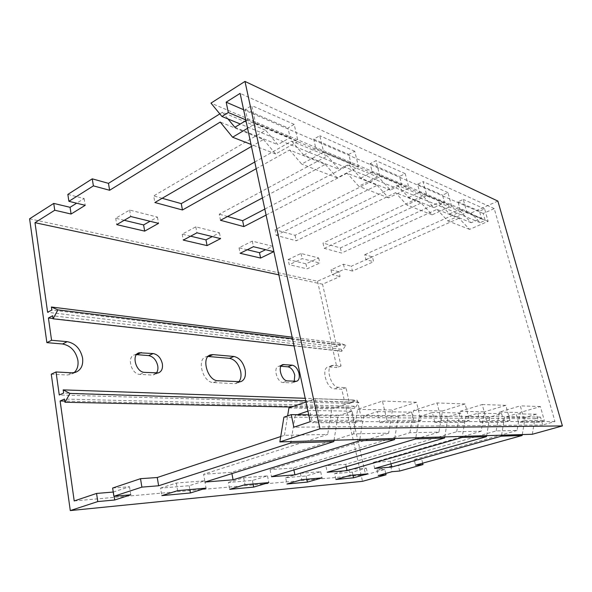 <?xml version="1.0" encoding="UTF-8"?>
<svg xmlns="http://www.w3.org/2000/svg" width="592" height="592" viewBox="0 0 592 592"><rect width="100%" height="100%" fill="white"/><g stroke="black" fill="none" stroke-linecap="round" stroke-linejoin="round"><path stroke-width="0.44" stroke-dasharray="2.96 2.22" d="M497.872 201.095L470.921 213.068L210.974 103.119M532.312 434.262L534.931 418.677L540.496 417.079L542.716 424.975L554.956 421.526L494.239 208.621L483.22 213.468L485.181 220.446L480.134 222.644L470.921 213.068M283.894 417.19L534.931 418.677M480.134 222.644L240.293 124.017M483.22 213.468L243.615 109.727M245.776 119.858L485.181 220.446M494.239 208.621L240.123 93.373M554.956 421.526L310.193 421.711M542.716 424.975L293.861 427.195M540.496 417.079L308.721 414.807M136.508 354.623L134.554 354.852C126.422 356.702 131.276 374.425 139.941 374.381L151.9 375.062L153.742 374.862L156.347 373.071M280.934 366.263L278.595 366.27C272.853 367.41 277.071 382.624 283.131 382.528L292.315 382.891L294.231 381.3M208.066 356.48L206.216 356.724C196.27 358.833 202.849 382.721 213.394 382.55L234.402 383.638L236.252 383.438L238.754 381.884M51.267 374.188L66.985 375.002L70.603 374.573L74.067 372.686M372.435 256.824L351.293 266.222L352.432 271.047L373.626 261.716L372.435 256.824L364.739 254.686L365.93 259.629L373.626 261.716M422.666 463.166L421.659 459.044L398.386 465.593L399.674 471.025M74.207 500.95L365.649 474.806L350.42 407.488L64.78 401.095M29.6 218.796L317.512 281.23L338.927 271.713L340.037 276.501L322.544 284.204L336.67 346.675L340.37 345.24L339.897 343.153L345.824 345.291L341.747 351.293L341.273 349.199L337.558 350.619L341.036 365.982L332.238 365.434C325.067 366.751 330.928 387.479 338.461 387.294L345.95 387.701L349.502 403.411L59.274 394.99M337.558 350.619L53.021 318.503M317.512 281.23L336.907 367.514L328.079 366.988C320.879 368.32 326.703 388.988 334.265 388.789L341.776 389.173L362.496 481.326M385.732 473.445L384.8 469.412L365.649 474.806M345.95 387.701L341.776 389.173M349.502 403.411L353.306 402.123L352.817 399.963L358.907 402.427L354.726 408.376L354.238 406.208L350.42 407.488M341.036 365.982L336.907 367.514M247.256 249.757L239.013 247.782L252.266 241.129L272.586 246.279L265.616 249.691M460.694 211.647L438.694 202.464L340.385 247.907L323.01 243.068L324.224 248.344L341.584 253.043L436.992 209.368L459.052 218.248L469.597 229.378L488.126 221.349L484.611 208.887L479.476 211.166L481.459 218.248L471.262 222.71L460.694 211.647L364.739 254.686M338.927 271.713L330.995 269.819L343.441 264.232L351.293 266.222M67.843 194.405L84.131 198.535L76.627 203.211M219.824 113.886L222.451 112.243L265.593 130.247L153.683 195.937L154.867 202.516M162.141 198.29L153.683 195.937M254.767 162.008L291.671 141.125L327.324 155.999L219.277 214.193L220.483 220.276M227.565 216.502L219.277 214.193M264.816 209.094L349.058 165.064L379.006 177.563L275.036 229.718L276.249 235.364L296.281 240.781L395.597 192.696L421.178 202.997L432.153 214.815L451.585 205.964L447.952 192.615L442.564 195.131L444.614 202.723L433.921 207.637L422.925 195.885L323.01 243.068M422.925 195.885L397.402 185.237L295.06 235.29L275.036 229.718M288.126 259.548L300.98 253.472L318.644 257.949L305.953 263.817L288.126 259.548L289.244 264.705L307.07 268.842L319.798 263.018L302.135 258.674L289.244 264.705M124.239 220.291L115.692 218.241L129.626 210.056L157.428 217.101L150.057 221.275M190.617 236.193L182.188 234.173L195.819 226.832L219.44 232.811L212.254 236.571M336.67 346.675L47.612 312.28M322.544 284.204L278.854 274.858M285.655 477.677L300.425 473.289L320.686 471.698L306.131 475.975L285.655 477.677L286.935 484.004M522.285 434.565L525.163 417.456L536.396 414.2L538.646 422.214L544.344 420.594L540.385 406.549L520.087 412.52L517.068 430.48L496.2 430.917L390.343 461.227L373.286 462.419L374.662 468.435M517.068 430.48L414.156 459.562L415.51 465.157M421.659 459.044L414.156 459.562M384.8 469.412L377 470.063L390.698 466.193L398.386 465.593M112.635 488.045L129.507 486.72L113.242 492.048M280.734 436.548L284.456 435.32L327.679 434.417L203.618 474.273L205.017 482.051M394.709 438.435L398.364 416.368L411.64 412.15L414.163 422.51L420.934 420.416L416.465 402.249L392.489 410.012L388.663 433.152L353.565 433.877L231.672 472.312L203.618 474.273M388.663 433.152L270.07 469.634L271.484 476.715M444.718 436.918L448.07 416.798L460.613 412.957L463.048 422.392L469.434 420.49L465.127 403.936L442.476 410.996L438.961 432.108L409.901 432.708L293.506 467.998L270.07 469.634M438.961 432.108L325.829 465.734L327.228 472.246M486.639 435.645L489.739 417.153L501.594 413.63L503.94 422.296L509.964 420.549L505.827 405.35L484.411 411.817L481.163 431.228L456.698 431.738L345.698 464.35L325.829 465.734M481.163 431.228L373.286 462.419M334.628 473.6L348.858 469.486L366.307 468.109L352.292 472.127L334.628 473.6L335.901 479.461M160.573 488.104L176.335 483.042L204.736 480.808L189.151 485.721L160.573 488.104L161.823 495.622M228.401 482.45L243.689 477.751L267.51 475.879L252.429 480.452L228.401 482.45L229.681 489.325M334.014 440.27L338.032 415.85L295.223 415.48L290.953 441.573M338.032 415.85L352.085 411.174L354.682 422.651L361.86 420.327L357.257 400.192L331.883 408.82L327.679 434.417M231.672 472.312L231.916 473.6M353.565 433.877L357.612 409.324L382.417 401.065L386.968 420.364L379.96 422.592L377.385 411.588L363.651 416.072L359.788 439.493M398.364 416.368L363.651 416.072M293.506 467.998L293.913 469.959M409.901 432.708L413.593 410.426L437.022 402.96L441.432 420.446L434.824 422.459L432.33 412.491L419.358 416.546L415.828 437.791M448.07 416.798L419.358 416.546M345.698 464.35L346.216 466.703M456.698 431.738L460.102 411.336L482.243 404.528L486.483 420.512L480.245 422.355L477.848 413.238L465.586 416.946L462.345 436.385M489.739 417.153L465.586 416.946M390.343 461.227L390.949 463.81M496.2 430.917L499.352 412.113L520.309 405.853L524.371 420.564L518.481 422.266L516.172 413.867L504.576 417.279L501.565 435.194M525.163 417.456L504.576 417.279M305.983 401.961L315.151 398.727L319.806 420.268L312.376 422.747L309.749 410.478L307.929 411.1M297.495 414.703L295.223 415.48M284.456 435.32L287.631 415.895M324.224 248.344L421.178 202.997M276.249 235.364L377.148 185.266L347.127 173.175L266.097 215.081M262.434 197.92L325.334 164.398L289.599 150.005L256.195 168.705M251.452 146.453L263.462 139.483L220.224 122.063M352.432 271.047L344.588 269.116L332.112 274.658L340.037 276.501M365.93 259.629L459.052 218.248M397.402 185.237L408.665 197.447L433.921 207.637M295.06 235.29L296.281 240.781M408.665 197.447L419.669 192.208L417.582 184.275L423.125 181.603L426.825 195.545L406.83 204.973L395.597 192.696M377.148 185.266L388.559 197.869L408.946 188.019L405.202 173.648L399.548 176.446L401.657 184.615L390.439 190.091L379.006 177.563M349.058 165.064L360.75 178.103L390.439 190.091M360.75 178.103L372.287 172.235L370.148 163.673L375.972 160.669L379.768 175.743L358.782 186.288L347.127 173.175M325.334 164.398L337.159 177.881L358.552 166.811L354.719 151.241L348.784 154.394L350.945 163.237L339.179 169.393L327.324 155.999M291.671 141.125L303.763 155.104L339.179 169.393M303.763 155.104L315.862 148.451L313.686 139.142L319.791 135.738L323.661 152.129L301.661 164.08L289.599 150.005M263.462 139.483L275.665 153.972L298.072 141.362L294.187 124.379L287.971 127.976L290.154 137.618L277.833 144.633L265.593 130.247M222.451 112.243L227.994 118.955M234.869 127.295L277.833 144.633M245.932 120.605L247.515 119.651L245.332 109.453L251.726 105.531L255.611 123.484L247.574 128.286M438.694 202.464L449.513 213.934L471.262 222.71M340.385 247.907L341.584 253.043M449.513 213.934L460.006 209.213L457.986 201.828L463.27 199.415L466.851 212.395L447.796 220.897L436.992 209.368M288.918 407.977L331.883 408.82M499.352 412.113L520.087 412.52M460.102 411.336L484.411 411.817M413.593 410.426L442.476 410.996M357.612 409.324L392.489 410.012M352.085 411.174L309.749 410.478M315.151 398.727L357.257 400.192M319.806 420.268L361.86 420.327M354.682 422.651L312.376 422.747M411.64 412.15L377.385 411.588M414.163 422.51L379.96 422.592M416.465 402.249L382.417 401.065M386.968 420.364L420.934 420.416M460.613 412.957L432.33 412.491M463.048 422.392L434.824 422.459M441.432 420.446L469.434 420.49M465.127 403.936L437.022 402.96M501.594 413.63L477.848 413.238M503.94 422.296L480.245 422.355M505.827 405.35L482.243 404.528M486.483 420.512L509.964 420.549M536.396 414.2L516.172 413.867M538.646 422.214L518.481 422.266M540.385 406.549L520.309 405.853M524.371 420.564L544.344 420.594M337.159 177.881L301.661 164.08M388.559 197.869L358.782 186.288M432.153 214.815L406.83 204.973M469.597 229.378L447.796 220.897M275.665 153.972L251.008 144.389M419.669 192.208L444.614 202.723M417.582 184.275L442.564 195.131M447.952 192.615L423.125 181.603M426.825 195.545L451.585 205.964M372.287 172.235L401.657 184.615M370.148 163.673L399.548 176.446M379.768 175.743L408.946 188.019M405.202 173.648L375.972 160.669M315.862 148.451L350.945 163.237M313.686 139.142L348.784 154.394M354.719 151.241L319.791 135.738M323.661 152.129L358.552 166.811M247.515 119.651L290.154 137.618M245.332 109.453L287.971 127.976M255.611 123.484L298.072 141.362M294.187 124.379L251.726 105.531M460.006 209.213L481.459 218.248M457.986 201.828L479.476 211.166M484.611 208.887L463.27 199.415M466.851 212.395L488.126 221.349M341.273 349.199L52.636 315.758M340.37 345.24L51.822 310.038M339.897 343.153L292.152 337.174M345.824 345.291L292.485 338.728M341.747 351.293L294.017 345.92M353.306 402.123L63.633 393.051M352.817 399.963L305.198 398.305M358.907 402.427L305.724 400.769M354.726 408.376L291.567 407.044M354.238 406.208L64.491 399.067M113.509 492.026L114.152 496.266M129.507 486.72L130.78 494.801M84.131 198.535L85.204 205.32M390.698 466.193L391.985 471.706M377 470.063L378.258 475.524M252.429 480.452L253.11 483.982M267.51 475.879L268.835 482.591M243.689 477.751L245.014 484.7M189.151 485.721L189.825 489.577M204.736 480.808L206.053 488.141M176.335 483.042L177.637 490.657M352.292 472.127L352.965 475.154M366.307 468.109L367.61 473.859M348.858 469.486L350.168 475.398M306.131 475.975L306.819 479.231M320.686 471.698L322.004 477.892M300.425 473.289L301.75 479.683M330.995 269.819L332.112 274.658M343.441 264.232L344.588 269.116M182.188 234.173L183.291 240.093M195.819 226.832L196.958 232.811M219.44 232.811L220.594 238.62M115.692 218.241L116.75 224.634M129.626 210.056L130.736 216.524M157.428 217.101L158.552 223.362M300.98 253.472L302.135 258.674M318.644 257.949L319.798 263.018M305.953 263.817L307.07 268.842M239.013 247.782L240.13 253.295M252.266 241.129L253.42 246.694M272.586 246.279L273.748 251.696M156.54 373.086L151.9 375.062M295.637 381.389L291.316 382.994M238.894 381.892L234.402 383.638M71.728 372.812L66.985 375.002M139.941 374.381L144.603 372.375M283.131 382.528L287.483 380.9M281.503 365.471L279.727 366.159M213.394 382.55L217.93 380.752M338.461 387.294L334.265 388.789M333.54 365.323L329.389 366.87M158.382 372.886L153.742 374.862M296.636 381.285L292.315 382.891M240.729 381.692L236.252 383.438M75.347 372.39L70.603 374.573M137.951 353.32L134.554 354.852M282.406 364.783L278.595 366.27M209.531 355.326L206.216 356.724M332.238 365.434L328.079 366.988"/><path stroke-width="0.89" d="M244.984 81.422L319.954 428.771L562.4 425.922L497.872 201.095L244.984 81.422L210.974 103.119L221.956 116.476L228.32 112.524L245.776 119.858M319.954 428.771L279.861 441.913L532.312 434.262L562.4 425.922M279.861 441.913L283.894 417.19L291.249 414.637L293.861 427.195L310.193 421.711L240.123 93.373L226.166 102.172L228.32 112.524M240.293 124.017L221.956 116.476M243.615 109.727L226.166 102.172M308.721 414.807L291.249 414.637M156.347 373.071C157.746 371.206 158.212 368.786 157.746 365.819C156.31 359.958 153.261 356.547 148.607 355.6L136.508 354.623M162.356 363.828C162.955 368.572 161.631 371.591 158.382 372.886L144.603 372.375C135.953 372.39 131.061 354.601 139.179 352.765L153.21 353.55C157.857 354.519 160.913 357.938 162.356 363.828M294.231 381.3L294.764 375.247C293.432 370.37 291.153 367.558 287.912 366.825L280.934 366.263M299.056 373.626C299.767 377.763 298.953 380.316 296.636 381.285L287.483 380.9C281.437 380.974 277.189 365.715 282.917 364.591L292.204 365.168C295.438 365.915 297.717 368.735 299.056 373.626M238.754 381.884C240.833 379.457 241.477 376.001 240.685 371.524C238.702 363.925 234.98 359.514 229.504 358.308L208.066 356.48M245.125 369.756C246.102 376.112 244.637 380.094 240.729 381.692L217.93 380.752C207.407 380.893 200.784 356.917 210.708 354.83L213.002 354.615L233.944 356.473C239.405 357.709 243.127 362.134 245.125 369.756M74.067 372.686C77.286 369.734 78.566 365.612 77.892 360.328C75.783 351.041 70.655 345.587 62.515 343.982L46.872 342.642L29.6 218.796L53.739 203.404L54.745 210.234L71.084 214.03L85.204 205.32L68.894 201.31L67.843 194.405L92.248 178.836L93.388 185.873L109.616 190.269L220.224 122.063L232.604 137.233L247.574 128.286M46.872 342.642L51.563 340.282L67.192 341.665C75.332 343.308 80.468 348.784 82.599 358.108C83.354 365.434 80.934 370.192 75.347 372.39L71.728 372.812L56.025 371.961L51.267 374.188L70.285 510.578L97.769 501.572L114.722 499.996L130.78 494.801L113.886 496.288L112.635 488.045L140.519 478.684L141.88 487.12L158.626 485.773L290.724 442.986L333.799 441.595L334.014 440.27M422.666 463.166L423.006 464.557L399.674 471.025L391.985 471.706L378.258 475.524L386.051 474.799L362.496 481.326L70.285 510.578M68.894 201.31L93.388 185.873M113.886 496.288L141.88 487.12M64.78 401.095L60.118 400.984L64.491 399.067L64.942 402.257L69.982 393.436L63.181 389.876L63.633 393.051L59.274 394.99L56.025 371.961M113.242 492.048L96.57 493.439L74.207 500.95L60.118 400.984M53.021 318.503L48.418 317.985L52.636 315.758L53.065 318.799L57.927 309.875L51.386 307.011L51.822 310.038L47.612 312.28L34.987 222.688L54.745 210.234M51.563 340.282L48.418 317.985M96.57 493.439L97.769 501.572M301.75 479.683L286.935 484.004L307.418 482.103L322.004 477.892L301.75 479.683M423.006 464.557L415.51 465.157L522.129 435.497L501.402 436.163L391.712 467.066L374.662 468.435L486.469 436.652L462.167 437.436L347.09 470.647L327.228 472.246L444.54 438.006L415.636 438.946L294.912 474.836L271.484 476.715L394.509 439.627L359.573 440.759L233.078 479.801L205.017 482.051L333.799 441.595M350.168 475.398L335.901 479.461L353.557 477.818L367.61 473.859L350.168 475.398M177.637 490.657L161.823 495.622L190.417 492.966L206.053 488.141L177.637 490.657M245.014 484.7L229.681 489.325L253.709 487.09L268.835 482.591L245.014 484.7M385.732 473.445L386.051 474.799M265.616 249.691L259.488 252.688L247.256 249.757M76.627 203.211L70.063 207.311L53.739 203.404M219.824 113.886L108.469 183.35L92.248 178.836M254.767 162.008L181.263 203.611L162.141 198.29M264.816 209.094L242.631 220.698L227.565 216.502M150.057 221.275L143.604 224.93L124.239 220.291M212.254 236.571L205.957 239.864L190.617 236.193M278.854 274.858L34.987 222.688M280.734 436.548L157.257 477.515L140.519 478.684M290.953 441.573L290.724 442.986M231.916 473.6L233.078 479.801M359.788 439.493L359.573 440.759M394.509 439.627L394.709 438.435M293.913 469.959L294.912 474.836M415.828 437.791L415.636 438.946M444.54 438.006L444.718 436.918M346.216 466.703L347.09 470.647M462.345 436.385L462.167 437.436M486.469 436.652L486.639 435.645M390.949 463.81L391.712 467.066M501.565 435.194L501.402 436.163M522.129 435.497L522.285 434.565M157.257 477.515L158.626 485.773M307.929 411.1L297.495 414.703M287.631 415.895L288.918 407.977L305.983 401.961M253.42 246.694L240.13 253.295L260.613 258.053L273.748 251.696L253.42 246.694M266.097 215.081L243.845 226.595L220.483 220.276L262.434 197.92M256.195 168.705L182.454 209.982L154.867 202.516L251.452 146.453M130.736 216.524L116.75 224.634L144.685 231.124L158.552 223.362L130.736 216.524M196.958 232.811L183.291 240.093L207.067 245.613L220.594 238.62L196.958 232.811M242.631 220.698L243.845 226.595M181.263 203.611L182.454 209.982M227.994 118.955L234.869 127.295L245.932 120.605M108.469 183.35L109.616 190.269M251.008 144.389L232.604 137.233M292.152 337.174L51.386 307.011M292.485 338.728L57.927 309.875M294.017 345.92L53.065 318.799M305.198 398.305L63.181 389.876M305.724 400.769L69.982 393.436M291.567 407.044L64.942 402.257M114.152 496.266L114.722 499.996M70.063 207.311L71.084 214.03M253.11 483.982L253.709 487.09M189.825 489.577L190.417 492.966M352.965 475.154L353.557 477.818M306.819 479.231L307.418 482.103M205.957 239.864L207.067 245.613M143.604 224.93L144.685 231.124M259.488 252.688L260.613 258.053M141.288 352.558L136.671 354.638M153.21 353.55L148.607 355.6M284.049 364.487L281.503 365.471M292.204 365.168L287.912 366.825M213.002 354.615L208.517 356.502M233.944 356.473L229.504 358.308M67.192 341.665L62.515 343.982M139.179 352.765L137.951 353.32M282.917 364.591L282.406 364.783M210.708 354.83L209.531 355.326"/></g></svg>
